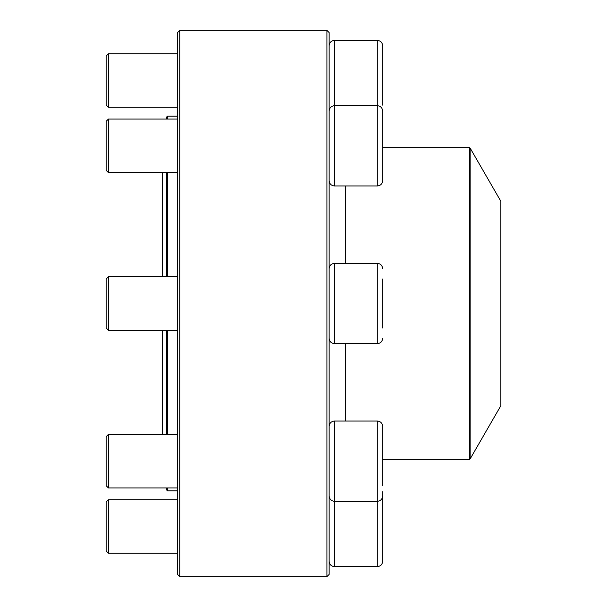 <?xml version="1.0" encoding="UTF-8"?>
<svg xmlns="http://www.w3.org/2000/svg" width="607" height="607" viewBox="0 0 607 607"><rect width="100%" height="100%" fill="white"/><g stroke="black" fill="none" stroke-linecap="round" stroke-linejoin="round"><path stroke-width="0.91" d="M326.915 303.5L326.915 30.35L179.748 30.35L179.748 576.65L326.915 576.65L326.915 303.5M326.915 30.35L329.146 32.581L329.146 574.419L326.915 576.65M179.748 576.65L177.517 574.419L177.517 32.581L179.748 30.35M377.304 40.381L334.495 40.381L334.495 185.97L377.304 185.97L377.304 40.381C380.559 40.699 382.342 42.482 382.66 45.737L382.66 105.117M108.395 107.28L106.164 105.049L106.164 55.996L108.395 53.765L108.395 107.28L177.517 107.28M329.146 111.043C329.457 107.796 331.24 106.013 334.495 105.694L377.304 105.694C380.559 106.013 382.342 107.796 382.66 111.043L382.66 180.613C382.342 183.868 380.559 185.651 377.304 185.97M108.395 172.585L106.164 170.355L106.164 121.301L108.395 119.071L108.395 172.585L177.517 172.585M382.66 279.038L382.66 327.962M108.395 330.261L106.164 328.03L106.164 278.97L108.395 276.739L108.395 330.261L177.517 330.261M167.479 487.929L167.479 490.805L166.371 489.69L166.371 487.929L108.395 487.929L177.517 487.929M166.371 434.415L166.371 330.261M166.371 276.739L166.371 172.585M166.371 119.071L166.371 117.31L167.479 116.195L167.479 119.071M167.479 172.585L167.479 276.739M167.479 330.261L167.479 434.415M470.137 458.915L500.836 405.734L500.836 201.266L470.137 148.085L470.137 458.915L469.552 459.249L469.552 147.751L382.66 147.751M377.304 421.03L334.495 421.03L334.495 566.619L377.304 566.619L377.304 421.03C380.559 421.349 382.342 423.132 382.66 426.387L382.66 485.63M108.395 461.168L108.395 487.929L106.164 485.699L106.164 436.645L108.395 434.415L108.395 461.168M382.66 491.693L382.66 561.263C382.342 564.518 380.559 566.301 377.304 566.619M108.395 553.235L106.164 551.004L106.164 501.951L108.395 499.72L108.395 553.235L177.517 553.235M334.495 501.306C331.24 500.987 329.457 499.204 329.146 495.957C329.457 499.204 331.247 500.987 334.495 501.306L377.304 501.306C380.559 500.987 382.342 499.204 382.66 495.957M377.304 263.362L334.495 263.362L334.495 343.638L377.304 343.638L377.304 263.362C380.559 263.681 382.342 265.464 382.66 268.719M345.641 421.03L345.641 343.638M345.641 263.362L345.641 185.97M108.395 53.765L177.517 53.765M334.495 40.381C331.247 40.699 329.457 42.482 329.146 45.737M108.395 119.071L177.517 119.071M334.495 185.97C331.247 185.651 329.457 183.868 329.146 180.613M108.395 276.739L177.517 276.739M334.495 263.362C331.247 263.681 329.457 265.464 329.146 268.719M334.495 343.638C331.247 343.319 329.457 341.536 329.146 338.281M377.304 343.638C380.559 343.319 382.342 341.536 382.66 338.281M177.517 116.195L167.479 116.195M177.517 490.805L167.479 490.805M469.552 459.249L382.66 459.249M469.552 147.751L470.137 148.085M162.471 172.585L162.471 276.739M162.471 330.261L162.471 434.415M108.395 434.415L177.517 434.415M334.495 421.03C331.247 421.349 329.457 423.132 329.146 426.387M106.164 485.699L108.395 487.929M108.395 499.72L177.517 499.72M334.495 566.619C331.247 566.301 329.457 564.518 329.146 561.263"/></g></svg>
